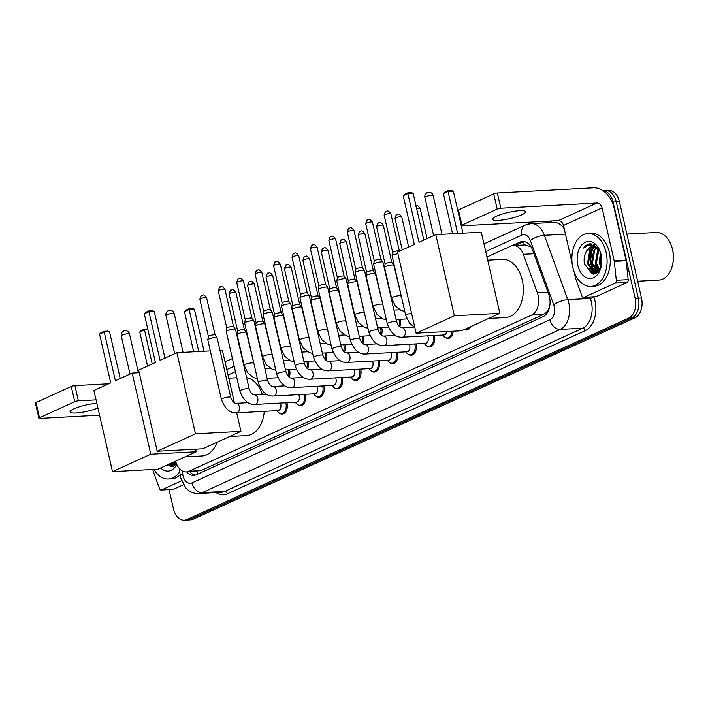 <?xml version="1.0" encoding="UTF-8"?>
<svg xmlns="http://www.w3.org/2000/svg" width="708" height="708" viewBox="0 0 708 708"><rect width="100%" height="100%" fill="white"/><g stroke="black" fill="none" stroke-linecap="round" stroke-linejoin="round"><path stroke-width="1.06" d="M289.545 369.709A8.478 5.629 86.9 0 1 289.661 370.196A8.478 5.629 86.9 0 1 289.2 377.24M307.971 361.301A8.478 5.629 86.9 0 1 308.095 361.788A8.478 5.629 86.9 0 1 307.626 368.841M326.397 352.903A8.478 5.629 86.9 0 1 326.521 353.389A8.478 5.629 86.9 0 1 326.052 360.434M344.823 344.495A8.478 5.629 86.9 0 1 344.946 344.991A8.478 5.629 86.9 0 1 344.486 352.035M363.248 336.096A8.478 5.629 86.9 0 1 363.372 336.583A8.478 5.629 86.9 0 1 362.912 343.637M381.683 327.698A8.478 5.629 86.9 0 1 381.807 328.185A8.478 5.629 86.9 0 1 381.338 335.229M400.109 319.29A8.478 5.629 86.9 0 1 400.232 319.777A8.478 5.629 86.9 0 1 399.763 326.831M305.352 394.303A8.478 5.629 86.9 0 1 305.475 394.79A8.478 5.629 86.9 0 1 300.608 405.684A8.478 5.629 86.9 0 1 297.732 404.702M323.777 385.904A8.478 5.629 86.9 0 1 323.901 386.391A8.478 5.629 86.9 0 1 319.034 397.276A8.478 5.629 86.9 0 1 316.166 396.294M342.203 377.506A8.478 5.629 86.9 0 1 342.327 377.992A8.478 5.629 86.9 0 1 337.468 388.878A8.478 5.629 86.9 0 1 334.592 387.896M360.637 369.098A8.478 5.629 86.9 0 1 360.761 369.585A8.478 5.629 86.9 0 1 355.894 380.479A8.478 5.629 86.9 0 1 353.018 379.488M286.926 402.71A8.478 5.629 86.9 0 1 287.05 403.197A8.478 5.629 86.9 0 1 282.182 414.083A8.478 5.629 86.9 0 1 279.306 413.1M379.063 360.699A8.478 5.629 86.9 0 1 379.187 361.186A8.478 5.629 86.9 0 1 374.32 372.072A8.478 5.629 86.9 0 1 371.443 371.089M397.489 352.292A8.478 5.629 86.9 0 1 397.613 352.788A8.478 5.629 86.9 0 1 392.745 363.673A8.478 5.629 86.9 0 1 389.878 362.691M415.915 343.893A8.478 5.629 86.9 0 1 416.038 344.38A8.478 5.629 86.9 0 1 411.18 355.274A8.478 5.629 86.9 0 1 408.304 354.283M434.349 335.495A8.478 5.629 86.9 0 1 434.473 335.981A8.478 5.629 86.9 0 1 429.606 346.867A8.478 5.629 86.9 0 1 426.729 345.885M549.328 307.201A15.895 10.549 86.9 0 1 546.797 311.768L546.965 311.688A5.301 3.513 -93.1 0 0 549.328 307.201L549.797 305.723M531.053 246.871A15.895 4.947 160 0 0 531.009 246.888L525.132 244.906L513.256 245.552A15.895 10.549 -93.1 0 0 510.627 246.207L486.971 256.995M175.646 461.147A15.895 10.549 -93.1 0 0 186.354 471.917L200.868 470.616L543.47 314.414L546.797 311.768M186.354 471.917A15.895 10.549 -93.1 0 0 188.974 471.262L531.575 315.06A15.895 10.549 -93.1 0 0 537.319 292.723L523.336 254.296A15.895 10.549 -93.1 0 0 513.256 245.552M392.179 300.21L391.719 300.422M373.753 308.617L373.284 308.821M355.319 317.016L354.858 317.228M336.893 325.414L336.433 325.627M318.467 333.822L318.007 334.034M300.042 342.221L299.572 342.433M281.616 350.619L281.147 350.832M263.181 359.027L262.721 359.239M244.756 367.425L244.295 367.638M235.437 371.673L228.047 375.045M453.182 331.211A8.478 5.629 86.9 0 1 448.031 338.468A8.478 5.629 86.9 0 1 445.155 337.486M470.687 326.627A8.478 5.629 86.9 0 1 466.457 330.061A8.478 5.629 86.9 0 1 464.289 329.539M186.647 471.9A15.895 10.549 -93.1 0 0 193.753 475.404A15.895 10.549 -93.1 0 0 196.373 474.749L542.974 316.715A15.895 10.549 -93.1 0 0 548.718 294.386L532.637 250.189A15.895 10.549 -93.1 0 0 522.557 241.446A15.895 10.549 -93.1 0 0 519.929 242.101L511.928 245.747M195.32 475.139A15.895 10.549 86.9 0 1 189.806 471.732M591.198 265.208A21.187 14.063 86.9 0 1 591.826 249.057A21.187 14.063 86.9 0 0 591.198 265.208A21.187 14.063 86.9 0 0 593.8 272.164A21.187 14.063 86.9 0 1 591.198 265.208M592.277 247.791A21.187 14.063 86.9 0 1 592.817 246.526A21.187 14.063 86.9 0 0 592.277 247.791M593.516 245.154A21.187 14.063 86.9 0 1 593.888 244.517A21.187 14.063 86.9 0 0 593.516 245.154M594.932 274.005A21.187 14.063 86.9 0 1 594.118 272.722A21.187 14.063 86.9 0 0 594.932 274.005M172.487 466.616A21.187 14.063 86.9 0 1 171.672 465.333A21.187 14.063 86.9 0 0 172.487 466.616M171.354 464.767A21.187 14.063 86.9 0 1 170.663 463.413A21.187 14.063 86.9 0 0 171.354 464.767M602.942 190.7A15.895 10.549 86.9 0 1 613.101 202.019L635.165 298.36A15.895 10.549 86.9 0 1 628.669 318.122L186.93 519.53A15.895 10.549 86.9 0 1 184.301 520.185A15.895 10.549 86.9 0 1 173.469 508.866L169.053 489.591M527.717 224.153L532.389 222.02M602.897 190.673L608.588 190.363A15.895 10.549 86.9 0 1 619.429 201.683L641.492 298.024A15.895 10.549 86.9 0 1 634.996 317.786L193.257 519.185L190.098 519.362A15.895 10.549 86.9 0 1 187.47 520.017A15.895 10.549 86.9 0 0 190.098 519.362L631.828 317.954L190.098 519.362L186.93 519.53M641.492 298.024L638.324 298.192A15.895 10.549 86.9 0 1 631.828 317.954A15.895 10.549 86.9 0 0 638.324 298.192L616.261 201.851L638.324 298.192L635.165 298.36M605.428 190.532A15.895 10.549 86.9 0 1 616.261 201.851A15.895 10.549 86.9 0 0 605.428 190.532M596.499 271.093A21.187 14.063 86.9 0 1 594.366 265.04A21.187 14.063 86.9 0 0 596.499 271.093M174.053 463.705A21.187 14.063 86.9 0 1 173.363 462.182A21.187 14.063 86.9 0 0 174.053 463.705M515.415 245.437L523.088 241.932A15.895 10.549 86.9 0 1 524.15 241.543M594.472 244.818A21.187 14.063 -93.1 0 0 593.95 245.782M593.587 246.534A21.187 14.063 -93.1 0 0 593.313 247.145M592.994 247.95A21.187 14.063 -93.1 0 0 591.207 257.862M171.336 463.112A21.187 14.063 -93.1 0 0 172.416 465.209M172.575 465.483A21.187 14.063 -93.1 0 0 173.15 466.386M592.26 266.243A21.187 14.063 -93.1 0 0 594.862 272.598M595.021 272.872A21.187 14.063 -93.1 0 0 595.596 273.784M173.664 462.882A25.426 16.877 86.9 0 1 173.407 462.165A25.426 16.877 86.9 0 0 173.664 462.882M596.109 270.279A25.426 16.877 86.9 0 1 594.87 266.075A25.426 16.877 86.9 0 0 596.109 270.279M193.257 519.185A15.895 10.549 86.9 0 1 190.629 519.84L184.301 520.185M96.854 403.303A16.948 3.195 167.1 0 0 73.968 408.817A16.948 3.195 167.1 0 0 70.101 411.914A16.948 3.195 167.1 0 0 80.376 412.543A16.948 3.195 167.1 0 0 97.934 408.029M181.522 480.82L161.61 489.901L173.478 489.263A2.646 1.761 86.9 0 1 173.044 489.37L161.176 490.016A2.646 1.761 -93.1 0 0 161.61 489.901M183.407 484.741L173.478 489.263M38.887 418.242L35.4 403.038A2.646 0.496 -12.9 0 1 36.002 402.551L39.489 417.764A2.646 0.496 167.1 0 0 38.887 418.242A2.646 0.496 167.1 0 0 39.798 418.41L99.571 415.189M71.26 386.471A2.646 0.496 -12.9 0 1 74.906 385.612L78.384 400.816A2.646 0.496 167.1 0 0 74.747 401.684L71.26 386.471L36.002 402.551M108.687 383.789L74.906 385.612M74.747 401.684L39.489 417.764M78.384 400.816L96.067 399.87M152.804 469.475L153.176 471.103A2.646 1.761 -93.1 0 0 153.3 471.537L159.495 488.555A2.646 1.761 -93.1 0 0 161.176 490.016M172.814 462.43L175.628 464.714A23.833 15.824 86.9 0 1 174.416 461.705M179.77 471.678A26.488 17.585 86.9 0 1 168.46 479.006A26.488 17.585 86.9 0 1 153.972 469.413M180.124 474.909A26.488 17.585 86.9 0 1 171.619 478.838L168.46 479.006M169.911 463.758L173.726 465.439M169.23 464.067L171.035 465.129L174.92 465.342M173.23 465.483L175.549 464.793M172.071 462.775L175.186 464.988M175.133 461.377L176.08 462.625M176.805 464.501A18.541 12.31 86.9 0 1 160.663 467.979M166.637 465.253L176.487 463.74M175.026 461.43L176.442 463.811M171.761 462.917L173.672 465.43M173.699 465.457L174.15 465.891M168.619 464.351L171.106 466.829M172.407 463.147L174.124 465.36M169 464.174L171.584 466.793M217.268 442.164A29.134 19.346 86.9 0 1 201.904 455.97L184.992 456.881M115.377 380.736L104.226 332.061L99.571 334.185L110.722 382.86L93.925 390.515L112.501 471.652L150.76 454.209L132.175 373.081L115.377 380.736M120.236 378.523L109.528 331.769L104.226 332.061L104.12 331.3L100.793 332.822L99.571 334.185M132.175 373.081L139.219 372.7M150.76 454.209L196.24 451.757L195.656 449.191M196.24 451.757L157.99 469.192L112.501 471.652M104.12 331.3L107.837 331.105L109.528 331.769M147.556 366.063L139.759 332.017L140.981 330.654L144.308 329.131L152.211 363.939M147.919 329.698L144.414 329.893L139.759 332.017M147.751 328.954L144.308 329.131M264.279 411.339A29.134 19.346 86.9 0 1 246.614 435.588L229.693 436.5M246.579 377.612A29.134 19.346 86.9 0 1 262.314 394.489M160.088 360.354L148.937 311.67L144.282 313.794L155.424 362.478L138.626 370.134L157.211 451.262L195.461 433.827L176.885 352.69L160.088 360.354M164.946 358.142L154.238 311.387L148.937 311.67L148.83 310.918L145.503 312.44L144.282 313.794M176.885 352.69L210.32 350.894M219.984 350.371L222.365 350.239L234.401 402.781M195.461 433.827L240.95 431.367L236.702 412.826M240.95 431.367L202.7 448.81L157.211 451.262M148.83 310.918L152.547 310.724L154.238 311.387M193.665 351.788L184.461 311.626L185.691 310.272L189.018 308.75L192.735 308.555L194.417 309.219L204.046 351.23M194.417 309.219L189.124 309.502L198.744 351.513M189.018 308.75L189.124 309.502L184.461 311.626M487.697 260.146L502.397 259.358A29.134 19.346 86.9 0 1 522.256 280.103A29.134 19.346 86.9 0 1 505.53 317.538L488.617 318.45M419.003 242.304L407.852 193.62L403.197 195.744L414.348 244.428L397.551 252.083L416.136 333.211L454.386 315.777L435.801 234.64L419.003 242.304M423.862 240.083L413.153 193.337L407.852 193.62L407.746 192.868L404.427 194.381L403.197 195.744M435.801 234.64L481.29 232.189L499.875 313.317L461.616 330.76L416.136 333.211M454.386 315.777L499.875 313.317M407.746 192.868L411.472 192.665L413.153 193.337M452.58 233.737L443.385 193.576L444.606 192.213L447.934 190.7L451.651 190.496L453.341 191.169L462.961 233.18M453.341 191.169L448.04 191.452L457.66 233.463M447.934 190.7L448.04 191.452L443.385 193.576M280.262 403.064A4.77 3.168 86.9 0 1 280.766 404.472A4.77 3.168 86.9 0 1 278.023 410.596L236.578 412.835A4.77 3.168 86.9 0 0 237.552 412.543A4.77 3.168 86.9 0 0 239.313 406.711A4.77 3.168 86.9 0 0 236.065 403.312C233.985 403.224 232.215 401.224 230.728 397.294L217.099 337.76A4.77 0.903 -12.9 0 0 217.064 337.698A4.77 0.903 -12.9 0 0 215.444 337.459A4.77 0.903 -12.9 0 0 208.887 339.017A4.77 0.903 -12.9 0 0 207.798 339.822A4.77 0.903 -12.9 0 0 207.807 339.893L221.436 399.418A4.77 0.903 -12.9 0 1 222.524 398.551A4.77 0.903 -12.9 0 1 222.719 398.462A4.77 0.903 -12.9 0 1 227.719 397.135A4.77 0.903 -12.9 0 1 230.728 397.294M285.758 402.772A7.947 5.275 86.9 0 1 285.926 403.392A7.947 5.275 86.9 0 1 281.359 413.596A7.947 5.275 86.9 0 1 277.748 411.773L276.819 410.658M208.4 336.557A3.443 0.646 -12.9 0 1 208.4 336.504A3.443 0.646 -12.9 0 1 209.179 335.919A3.443 0.646 -12.9 0 1 213.913 334.796A3.443 0.646 -12.9 0 1 215.09 334.973A3.443 0.646 -12.9 0 1 215.108 335.017M298.688 394.666A4.77 3.168 86.9 0 1 299.192 396.064A4.77 3.168 86.9 0 1 296.457 402.197L255.004 404.427A4.77 3.168 86.9 0 0 255.977 404.135A4.77 3.168 86.9 0 0 257.739 398.303A4.77 3.168 86.9 0 0 254.491 394.914C252.411 394.825 250.641 392.816 249.163 388.887L235.525 329.362A4.77 0.903 -12.9 0 0 235.49 329.291A4.77 0.903 -12.9 0 0 233.87 329.061A4.77 0.903 -12.9 0 0 227.321 330.618A4.77 0.903 -12.9 0 0 226.233 331.415A4.77 0.903 -12.9 0 0 226.233 331.486L239.862 391.02A4.77 0.903 -12.9 0 1 240.95 390.143A4.77 0.903 -12.9 0 1 241.145 390.064A4.77 0.903 -12.9 0 1 246.145 388.736A4.77 0.903 -12.9 0 1 249.163 388.887M304.192 394.365A7.947 5.275 86.9 0 1 304.351 394.984A7.947 5.275 86.9 0 1 299.785 405.197A7.947 5.275 86.9 0 1 296.174 403.374L295.245 402.259M226.826 328.149A3.443 0.646 -12.9 0 1 226.826 328.096A3.443 0.646 -12.9 0 1 227.613 327.521A3.443 0.646 -12.9 0 1 232.339 326.397A3.443 0.646 -12.9 0 1 233.516 326.565A3.443 0.646 -12.9 0 1 233.534 326.618L225.011 289.395C221.285 284.253 220.949 287.722 220.232 287.032A3.443 2.496 65.5 0 0 219.082 290.307A3.443 0.646 -12.9 0 1 222.737 289.298A3.443 0.646 -12.9 0 1 225.011 289.395M317.122 386.267A4.77 3.168 86.9 0 1 317.618 387.665A4.77 3.168 86.9 0 1 314.883 393.79L273.43 396.029A4.77 3.168 86.9 0 0 274.403 395.737A4.77 3.168 86.9 0 0 276.164 389.904A4.77 3.168 86.9 0 0 272.916 386.506C270.845 386.426 269.067 384.417 267.589 380.488L253.951 320.963A4.77 0.903 -12.9 0 0 253.924 320.892A4.77 0.903 -12.9 0 0 252.296 320.662A4.77 0.903 -12.9 0 0 245.747 322.22A4.77 0.903 -12.9 0 0 244.658 323.016A4.77 0.903 -12.9 0 0 244.658 323.087L258.296 382.621A4.77 0.903 -12.9 0 1 259.385 381.745A4.77 0.903 -12.9 0 1 259.579 381.656A4.77 0.903 -12.9 0 1 264.58 380.329A4.77 0.903 -12.9 0 1 267.589 380.488M322.618 385.966A7.947 5.275 86.9 0 1 322.777 386.586A7.947 5.275 86.9 0 1 318.219 396.799A7.947 5.275 86.9 0 1 314.6 394.967L313.679 393.86M245.251 319.75A3.443 0.646 -12.9 0 1 245.251 319.697A3.443 0.646 -12.9 0 1 246.039 319.122A3.443 0.646 -12.9 0 1 250.774 317.998A3.443 0.646 -12.9 0 1 251.942 318.166A3.443 0.646 -12.9 0 1 251.968 318.211L243.437 280.996C239.711 275.854 239.384 279.324 238.658 278.633A3.443 2.496 65.5 0 0 237.516 281.899A3.443 0.646 -12.9 0 1 241.171 280.89A3.443 0.646 -12.9 0 1 243.437 280.996M335.548 377.86A4.77 3.168 86.9 0 1 336.043 379.267A4.77 3.168 86.9 0 1 333.309 385.391L291.855 387.63A4.77 3.168 86.9 0 0 292.829 387.338A4.77 3.168 86.9 0 0 294.599 381.497A4.77 3.168 86.9 0 0 291.342 378.107C289.271 378.019 287.492 376.019 286.014 372.089L272.376 312.555A4.77 0.903 -12.9 0 0 272.35 312.494A4.77 0.903 -12.9 0 0 270.73 312.255A4.77 0.903 -12.9 0 0 264.173 313.812A4.77 0.903 -12.9 0 0 263.084 314.609A4.77 0.903 -12.9 0 0 263.084 314.688L276.722 374.213A4.77 0.903 -12.9 0 1 277.81 373.346A4.77 0.903 -12.9 0 1 278.005 373.258A4.77 0.903 -12.9 0 1 283.005 371.93A4.77 0.903 -12.9 0 1 286.014 372.089M341.044 377.568A7.947 5.275 86.9 0 1 341.203 378.187A7.947 5.275 86.9 0 1 336.645 388.391A7.947 5.275 86.9 0 1 333.026 386.568L332.105 385.453M257.756 270.067A3.443 2.496 65.5 0 0 257.084 270.226A3.443 2.496 65.5 0 0 255.942 273.5A3.443 0.646 -12.9 0 0 255.154 274.129L263.677 311.325A3.443 0.646 -12.9 0 1 263.677 311.299A3.443 0.646 -12.9 0 1 264.465 310.715A3.443 0.646 -12.9 0 1 269.199 309.591A3.443 0.646 -12.9 0 1 270.368 309.759A3.443 0.646 -12.9 0 1 270.394 309.812M353.973 369.461A4.77 3.168 86.9 0 1 354.478 370.859A4.77 3.168 86.9 0 1 351.734 376.983L310.29 379.223A4.77 3.168 86.9 0 0 311.263 378.93A4.77 3.168 86.9 0 0 313.024 373.098A4.77 3.168 86.9 0 0 309.768 369.7C307.697 369.62 305.918 367.611 304.44 363.682L290.811 304.157A4.77 0.903 -12.9 0 0 290.776 304.086A4.77 0.903 -12.9 0 0 289.156 303.856A4.77 0.903 -12.9 0 0 282.598 305.413A4.77 0.903 -12.9 0 0 281.51 306.21A4.77 0.903 -12.9 0 0 281.519 306.281L295.147 365.815A4.77 0.903 -12.9 0 1 296.236 364.939A4.77 0.903 -12.9 0 1 296.431 364.859A4.77 0.903 -12.9 0 1 301.431 363.523A4.77 0.903 -12.9 0 1 304.44 363.682M359.469 369.16A7.947 5.275 86.9 0 1 359.637 369.78A7.947 5.275 86.9 0 1 355.071 379.992A7.947 5.275 86.9 0 1 351.46 378.161L350.531 377.054M274.368 265.093A3.443 0.646 -12.9 0 0 273.58 265.73L282.103 302.918A3.443 0.646 -12.9 0 1 282.111 302.891A3.443 0.646 -12.9 0 1 282.89 302.316A3.443 0.646 -12.9 0 1 287.625 301.192A3.443 0.646 -12.9 0 1 288.802 301.36A3.443 0.646 -12.9 0 1 288.82 301.404L280.297 264.19C276.571 259.048 276.235 262.518 275.509 261.827A3.443 2.496 65.5 0 0 274.368 265.093A3.443 0.646 -12.9 0 1 278.023 264.093A3.443 0.646 -12.9 0 1 280.297 264.19M372.399 361.053A4.77 3.168 86.9 0 1 372.904 362.461A4.77 3.168 86.9 0 1 370.169 368.585L328.716 370.824A4.77 3.168 86.9 0 0 329.689 370.532A4.77 3.168 86.9 0 0 331.45 364.7A4.77 3.168 86.9 0 0 328.202 361.301C326.123 361.213 324.353 359.213 322.875 355.283L309.237 295.749A4.77 0.903 -12.9 0 0 309.201 295.687A4.77 0.903 -12.9 0 0 307.582 295.448A4.77 0.903 -12.9 0 0 301.033 297.006A4.77 0.903 -12.9 0 0 299.944 297.811A4.77 0.903 -12.9 0 0 299.944 297.882L313.573 357.407A4.77 0.903 -12.9 0 1 314.662 356.54A4.77 0.903 -12.9 0 1 314.856 356.451A4.77 0.903 -12.9 0 1 319.857 355.124A4.77 0.903 -12.9 0 1 322.875 355.283M377.904 360.761A7.947 5.275 86.9 0 1 378.063 361.381A7.947 5.275 86.9 0 1 373.497 371.585A7.947 5.275 86.9 0 1 369.886 369.762L368.957 368.647M294.616 253.26A3.443 2.496 65.5 0 0 293.944 253.42A3.443 2.496 65.5 0 0 292.793 256.694A3.443 0.646 -12.9 0 0 292.015 257.323L300.528 294.519A3.443 0.646 -12.9 0 1 300.537 294.493A3.443 0.646 -12.9 0 1 301.325 293.917A3.443 0.646 -12.9 0 1 306.051 292.793A3.443 0.646 -12.9 0 1 307.228 292.962A3.443 0.646 -12.9 0 1 307.245 293.006M390.834 352.655A4.77 3.168 86.9 0 1 391.329 354.062A4.77 3.168 86.9 0 1 388.595 360.186L347.141 362.416A4.77 3.168 86.9 0 0 348.115 362.124A4.77 3.168 86.9 0 0 349.876 356.292A4.77 3.168 86.9 0 0 346.628 352.903C344.557 352.814 342.778 350.805 341.3 346.885L327.662 287.351A4.77 0.903 -12.9 0 0 327.636 287.289A4.77 0.903 -12.9 0 0 326.007 287.05A4.77 0.903 -12.9 0 0 319.458 288.607A4.77 0.903 -12.9 0 0 318.37 289.404A4.77 0.903 -12.9 0 0 318.37 289.484L332.008 349.009A4.77 0.903 -12.9 0 1 333.087 348.141A4.77 0.903 -12.9 0 1 333.282 348.053A4.77 0.903 -12.9 0 1 338.291 346.725A4.77 0.903 -12.9 0 1 341.3 346.885M396.33 352.363A7.947 5.275 86.9 0 1 396.489 352.973A7.947 5.275 86.9 0 1 391.931 363.186A7.947 5.275 86.9 0 1 388.311 361.363L387.391 360.248M313.042 244.862A3.443 2.496 65.5 0 0 312.37 245.021A3.443 2.496 65.5 0 0 311.228 248.296A3.443 0.646 -12.9 0 0 310.44 248.924L318.963 286.12A3.443 0.646 -12.9 0 1 318.963 286.085A3.443 0.646 -12.9 0 1 319.75 285.51A3.443 0.646 -12.9 0 1 324.485 284.386A3.443 0.646 -12.9 0 1 325.653 284.554A3.443 0.646 -12.9 0 1 325.68 284.607M409.259 344.256A4.77 3.168 86.9 0 1 409.755 345.654A4.77 3.168 86.9 0 1 407.02 351.779L365.567 354.018A4.77 3.168 86.9 0 0 366.54 353.726A4.77 3.168 86.9 0 0 368.31 347.894A4.77 3.168 86.9 0 0 365.054 344.495C362.983 344.415 361.204 342.406 359.726 338.477L346.088 278.952A4.77 0.903 -12.9 0 0 346.062 278.881A4.77 0.903 -12.9 0 0 344.442 278.651A4.77 0.903 -12.9 0 0 337.884 280.209A4.77 0.903 -12.9 0 0 336.796 281.005A4.77 0.903 -12.9 0 0 336.796 281.076L350.433 340.61A4.77 0.903 -12.9 0 1 351.522 339.734A4.77 0.903 -12.9 0 1 351.717 339.645A4.77 0.903 -12.9 0 1 356.717 338.318A4.77 0.903 -12.9 0 1 359.726 338.477M414.755 343.955A7.947 5.275 86.9 0 1 414.915 344.575A7.947 5.275 86.9 0 1 410.357 354.788A7.947 5.275 86.9 0 1 406.737 352.956L405.817 351.849M337.389 277.74A3.443 0.646 -12.9 0 1 337.389 277.686A3.443 0.646 -12.9 0 1 338.176 277.111A3.443 0.646 -12.9 0 1 342.911 275.987A3.443 0.646 -12.9 0 1 344.079 276.155A3.443 0.646 -12.9 0 1 344.106 276.2M427.685 335.849A4.77 3.168 86.9 0 1 428.181 337.256A4.77 3.168 86.9 0 1 425.446 343.38L383.993 345.619A4.77 3.168 86.9 0 0 384.975 345.327A4.77 3.168 86.9 0 0 386.736 339.495A4.77 3.168 86.9 0 0 383.479 336.096C381.408 336.008 379.63 334.008 378.152 330.078L364.523 270.544A4.77 0.903 -12.9 0 0 364.487 270.483A4.77 0.903 -12.9 0 0 362.868 270.244A4.77 0.903 -12.9 0 0 356.31 271.801A4.77 0.903 -12.9 0 0 355.221 272.607A4.77 0.903 -12.9 0 0 355.23 272.677L368.859 332.202A4.77 0.903 -12.9 0 1 369.948 331.335A4.77 0.903 -12.9 0 1 370.142 331.247A4.77 0.903 -12.9 0 1 375.143 329.919A4.77 0.903 -12.9 0 1 378.152 330.078M433.181 335.557A7.947 5.275 86.9 0 1 433.349 336.176A7.947 5.275 86.9 0 1 428.783 346.38A7.947 5.275 86.9 0 1 425.172 344.557L424.242 343.442M355.823 269.341A3.443 0.646 -12.9 0 1 355.823 269.288A3.443 0.646 -12.9 0 1 356.602 268.704A3.443 0.646 -12.9 0 1 361.337 267.58A3.443 0.646 -12.9 0 1 362.514 267.757A3.443 0.646 -12.9 0 1 362.531 267.801M446.695 331.565A4.77 3.168 86.9 0 1 443.872 334.981L402.427 337.212A4.77 3.168 86.9 0 0 403.401 336.919A4.77 3.168 86.9 0 0 405.162 331.087A4.77 3.168 86.9 0 0 401.914 327.698C399.834 327.609 398.064 325.6 396.577 321.671L382.948 262.146A4.77 0.903 -12.9 0 0 382.913 262.075A4.77 0.903 -12.9 0 0 381.293 261.845A4.77 0.903 -12.9 0 0 374.744 263.403A4.77 0.903 -12.9 0 0 373.656 264.199A4.77 0.903 -12.9 0 0 373.656 264.27L387.285 323.804A4.77 0.903 -12.9 0 1 388.373 322.928A4.77 0.903 -12.9 0 1 388.568 322.848A4.77 0.903 -12.9 0 1 393.568 321.521A4.77 0.903 -12.9 0 1 396.577 321.671M452.04 331.273A7.947 5.275 86.9 0 1 447.208 337.981A7.947 5.275 86.9 0 1 443.597 336.158L442.668 335.043M374.249 260.933A3.443 0.646 -12.9 0 1 374.249 260.88A3.443 0.646 -12.9 0 1 375.036 260.305A3.443 0.646 -12.9 0 1 379.762 259.181A3.443 0.646 -12.9 0 1 380.939 259.349A3.443 0.646 -12.9 0 1 380.957 259.402L372.435 222.179C368.709 217.037 368.372 220.507 367.656 219.816A3.443 2.496 65.5 0 0 366.505 223.091A3.443 0.646 -12.9 0 1 370.16 222.082A3.443 0.646 -12.9 0 1 372.435 222.179M469.041 327.379A7.947 5.275 86.9 0 1 465.643 329.583A7.947 5.275 86.9 0 1 464.483 329.45M411.543 313.184A4.77 0.903 -12.9 0 0 406.994 314.44A4.77 0.903 -12.9 0 0 406.799 314.529A4.77 0.903 -12.9 0 0 405.719 315.405L392.082 255.871A4.77 0.903 -12.9 0 1 392.082 255.8A4.77 0.903 -12.9 0 1 393.17 255.004A4.77 0.903 -12.9 0 1 397.914 253.659M392.674 252.535A3.443 0.646 -12.9 0 1 392.674 252.482A3.443 0.646 -12.9 0 1 393.462 251.906A3.443 0.646 -12.9 0 1 398.197 250.782A3.443 0.646 -12.9 0 1 399.365 250.951A3.443 0.646 -12.9 0 1 399.392 250.995L390.86 213.781C387.134 208.639 386.807 212.108 386.081 211.418A3.443 2.496 65.5 0 0 384.94 214.683A3.443 0.646 -12.9 0 1 388.586 213.674A3.443 0.646 -12.9 0 1 390.86 213.781M253.437 363.204A4.77 0.903 -12.9 0 0 251.791 362.903A4.77 0.903 -12.9 0 0 245.428 364.372A4.77 0.903 -12.9 0 0 244.145 365.337L237.109 334.61A4.77 0.903 -12.9 0 1 237.109 334.53A4.77 0.903 -12.9 0 1 239.87 333.114A4.77 0.903 -12.9 0 1 244.747 332.176A4.77 0.903 -12.9 0 1 246.375 332.415A4.77 0.903 -12.9 0 1 246.402 332.477L254.438 365.771M288.377 369.771A7.947 5.275 86.9 0 1 288.537 370.39A7.947 5.275 86.9 0 1 288.306 376.435M231.781 289.988A3.443 2.496 65.5 0 0 231.109 290.147A3.443 2.496 65.5 0 0 229.967 293.422A3.443 0.646 -12.9 0 0 229.18 294.05L237.702 331.247A3.443 0.646 -12.9 0 1 237.702 331.211A3.443 0.646 -12.9 0 1 238.49 330.636A3.443 0.646 -12.9 0 1 243.225 329.512A3.443 0.646 -12.9 0 1 244.393 329.68A3.443 0.646 -12.9 0 1 244.419 329.733M271.872 354.805A4.77 0.903 -12.9 0 0 270.217 354.504A4.77 0.903 -12.9 0 0 263.854 355.974A4.77 0.903 -12.9 0 0 262.579 356.929L255.535 326.202A4.77 0.903 -12.9 0 1 255.535 326.131A4.77 0.903 -12.9 0 1 258.296 324.715A4.77 0.903 -12.9 0 1 263.181 323.777A4.77 0.903 -12.9 0 1 264.801 324.007A4.77 0.903 -12.9 0 1 264.827 324.078L272.863 357.372M306.803 361.363A7.947 5.275 86.9 0 1 306.971 361.983A7.947 5.275 86.9 0 1 306.732 368.036M250.207 281.58A3.443 2.496 65.5 0 0 249.535 281.749A3.443 2.496 65.5 0 0 248.393 285.014A3.443 0.646 -12.9 0 0 247.605 285.651L256.128 322.839A3.443 0.646 -12.9 0 1 256.128 322.813A3.443 0.646 -12.9 0 1 256.916 322.237A3.443 0.646 -12.9 0 1 261.65 321.113A3.443 0.646 -12.9 0 1 262.818 321.282A3.443 0.646 -12.9 0 1 262.845 321.326M290.298 346.407A4.77 0.903 -12.9 0 0 288.643 346.106A4.77 0.903 -12.9 0 0 282.288 347.575A4.77 0.903 -12.9 0 0 281.005 348.531L273.969 317.804A4.77 0.903 -12.9 0 1 273.961 317.733A4.77 0.903 -12.9 0 1 276.731 316.308A4.77 0.903 -12.9 0 1 281.607 315.37A4.77 0.903 -12.9 0 1 283.227 315.609A4.77 0.903 -12.9 0 1 283.262 315.671L291.289 348.964M325.238 352.965A7.947 5.275 86.9 0 1 325.397 353.584A7.947 5.275 86.9 0 1 325.167 359.637M274.562 314.467A3.443 0.646 -12.9 0 1 274.562 314.414A3.443 0.646 -12.9 0 1 275.341 313.839A3.443 0.646 -12.9 0 1 280.076 312.706A3.443 0.646 -12.9 0 1 281.253 312.883A3.443 0.646 -12.9 0 1 281.271 312.927M308.723 337.999A4.77 0.903 -12.9 0 0 307.068 337.698A4.77 0.903 -12.9 0 0 300.714 339.167A4.77 0.903 -12.9 0 0 299.431 340.132L292.395 309.405A4.77 0.903 -12.9 0 1 292.395 309.325A4.77 0.903 -12.9 0 1 295.156 307.909A4.77 0.903 -12.9 0 1 300.033 306.971A4.77 0.903 -12.9 0 1 301.652 307.201A4.77 0.903 -12.9 0 1 301.688 307.272L309.715 340.566M343.663 344.566A7.947 5.275 86.9 0 1 343.822 345.185A7.947 5.275 86.9 0 1 343.592 351.23M292.988 306.06A3.443 0.646 -12.9 0 1 292.988 306.006A3.443 0.646 -12.9 0 1 293.776 305.431A3.443 0.646 -12.9 0 1 298.502 304.307A3.443 0.646 -12.9 0 1 299.679 304.475A3.443 0.646 -12.9 0 1 299.696 304.529M327.149 329.601A4.77 0.903 -12.9 0 0 325.503 329.3A4.77 0.903 -12.9 0 0 319.14 330.769A4.77 0.903 -12.9 0 0 317.857 331.725L310.821 300.997A4.77 0.903 -12.9 0 1 310.821 300.927A4.77 0.903 -12.9 0 1 313.582 299.511A4.77 0.903 -12.9 0 1 318.458 298.572A4.77 0.903 -12.9 0 1 320.087 298.803A4.77 0.903 -12.9 0 1 320.113 298.873L328.149 332.167M362.089 336.158A7.947 5.275 86.9 0 1 362.248 336.778A7.947 5.275 86.9 0 1 362.018 342.831M311.414 297.661A3.443 0.646 -12.9 0 1 311.414 297.608A3.443 0.646 -12.9 0 1 312.201 297.033A3.443 0.646 -12.9 0 1 316.936 295.909A3.443 0.646 -12.9 0 1 318.104 296.077A3.443 0.646 -12.9 0 1 318.131 296.121M345.584 321.193A4.77 0.903 -12.9 0 0 343.929 320.892A4.77 0.903 -12.9 0 0 337.566 322.37A4.77 0.903 -12.9 0 0 336.291 323.326L329.247 292.599A4.77 0.903 -12.9 0 1 329.247 292.519A4.77 0.903 -12.9 0 1 332.008 291.103A4.77 0.903 -12.9 0 1 336.893 290.165A4.77 0.903 -12.9 0 1 338.512 290.404A4.77 0.903 -12.9 0 1 338.539 290.466L346.575 323.76M380.515 327.76A7.947 5.275 86.9 0 1 380.683 328.379A7.947 5.275 86.9 0 1 380.444 334.424M329.839 289.262A3.443 0.646 -12.9 0 1 329.839 289.209A3.443 0.646 -12.9 0 1 330.627 288.625A3.443 0.646 -12.9 0 1 335.362 287.501A3.443 0.646 -12.9 0 1 336.53 287.669A3.443 0.646 -12.9 0 1 336.557 287.722L328.034 250.499C324.308 245.366 323.972 248.835 323.246 248.136A3.443 2.496 65.5 0 0 322.105 251.411A3.443 0.646 -12.9 0 1 325.76 250.402A3.443 0.646 -12.9 0 1 328.034 250.499M364.009 312.794A4.77 0.903 -12.9 0 0 362.354 312.494A4.77 0.903 -12.9 0 0 356 313.963A4.77 0.903 -12.9 0 0 354.717 314.927L347.681 284.191A4.77 0.903 -12.9 0 1 347.672 284.12A4.77 0.903 -12.9 0 1 350.442 282.704A4.77 0.903 -12.9 0 1 355.319 281.766A4.77 0.903 -12.9 0 1 356.938 281.996A4.77 0.903 -12.9 0 1 356.974 282.067L365.001 315.361M398.949 319.352A7.947 5.275 86.9 0 1 399.108 319.972A7.947 5.275 86.9 0 1 398.878 326.025M348.274 280.855A3.443 0.646 -12.9 0 1 348.274 280.802A3.443 0.646 -12.9 0 1 349.053 280.226A3.443 0.646 -12.9 0 1 353.788 279.102A3.443 0.646 -12.9 0 1 354.965 279.271A3.443 0.646 -12.9 0 1 354.982 279.324L346.46 242.101C342.734 236.959 342.398 240.428 341.672 239.738A3.443 2.496 65.5 0 0 340.53 243.012A3.443 0.646 -12.9 0 1 344.185 242.003A3.443 0.646 -12.9 0 1 346.46 242.101M382.435 304.396A4.77 0.903 -12.9 0 0 380.78 304.095A4.77 0.903 -12.9 0 0 374.426 305.564A4.77 0.903 -12.9 0 0 373.143 306.52L366.107 275.793A4.77 0.903 -12.9 0 1 366.107 275.722A4.77 0.903 -12.9 0 1 368.868 274.306A4.77 0.903 -12.9 0 1 373.744 273.368A4.77 0.903 -12.9 0 1 375.364 273.598A4.77 0.903 -12.9 0 1 375.399 273.669L383.426 306.962M358.956 234.605A3.443 0.646 -12.9 0 0 358.177 235.233L366.691 272.43A3.443 0.646 -12.9 0 1 366.7 272.403A3.443 0.646 -12.9 0 1 367.487 271.828A3.443 0.646 -12.9 0 1 372.213 270.704A3.443 0.646 -12.9 0 1 373.39 270.872A3.443 0.646 -12.9 0 1 373.408 270.916L364.886 233.702C361.16 228.56 360.823 232.029 360.106 231.339A3.443 2.496 65.5 0 0 358.956 234.605A3.443 0.646 -12.9 0 1 362.611 233.596A3.443 0.646 -12.9 0 1 364.886 233.702M400.861 295.988A4.77 0.903 -12.9 0 0 399.215 295.687A4.77 0.903 -12.9 0 0 392.851 297.156A4.77 0.903 -12.9 0 0 391.568 298.121L384.533 267.394A4.77 0.903 -12.9 0 1 384.533 267.314A4.77 0.903 -12.9 0 1 387.294 265.898A4.77 0.903 -12.9 0 1 392.17 264.96A4.77 0.903 -12.9 0 1 393.798 265.199A4.77 0.903 -12.9 0 1 393.825 265.261L401.861 298.555M379.205 222.772A3.443 2.496 65.5 0 0 378.532 222.931A3.443 2.496 65.5 0 0 377.391 226.206A3.443 0.646 -12.9 0 0 376.603 226.834L385.117 264.031A3.443 0.646 -12.9 0 1 385.125 263.995A3.443 0.646 -12.9 0 1 385.913 263.42A3.443 0.646 -12.9 0 1 390.648 262.296A3.443 0.646 -12.9 0 1 391.816 262.464A3.443 0.646 -12.9 0 1 391.843 262.518M496.414 216.206A16.948 3.195 167.1 0 0 492.547 219.303A16.948 3.195 167.1 0 0 503.742 219.799A16.948 3.195 167.1 0 0 521.725 214.843A16.948 3.195 167.1 0 0 525.593 211.736A16.948 3.195 167.1 0 0 514.397 211.249A16.948 3.195 167.1 0 0 496.414 216.206M615.155 283.111A2.646 1.761 -93.1 0 0 616.314 280.271L614.279 261.358A2.646 1.761 -93.1 0 0 614.208 260.907L626.067 260.261A2.646 1.761 86.9 0 1 626.146 260.712L628.182 279.633A2.646 1.761 86.9 0 1 627.023 282.474L615.155 283.111L584.056 297.298L595.924 296.652A2.646 1.761 86.9 0 1 595.481 296.767L583.622 297.404A2.646 1.761 -93.1 0 0 584.056 297.298M627.023 282.474L595.924 296.652M626.067 260.261L613.925 207.24A21.187 15.328 65.5 0 0 593.463 187.815L497.343 193.001L500.83 208.214L596.941 203.028A5.301 3.832 -114.5 0 1 602.057 207.887L614.208 260.907M461.324 225.64L457.846 210.426A2.646 0.496 -12.9 0 1 458.448 209.94L461.935 225.153A2.646 0.496 167.1 0 0 461.324 225.64A2.646 0.496 167.1 0 0 462.244 225.808L558.355 220.622A5.301 3.832 -114.5 0 1 563.48 225.48L572.099 263.137M500.83 208.214A2.646 0.496 167.1 0 0 497.193 209.081L493.706 193.868L458.448 209.94M493.706 193.868A2.646 0.496 -12.9 0 1 497.343 193.001M497.193 209.081L461.935 225.153M574.064 271.713L575.622 278.501A2.646 1.761 -93.1 0 0 575.746 278.925L581.941 295.944A2.646 1.761 -93.1 0 0 583.622 297.404M626.846 234.065L656.219 232.481A23.833 15.824 86.9 0 1 670.945 244.57L671.14 245.048A22.78 15.125 86.9 0 1 672.6 249.72A22.78 15.125 86.9 0 1 672.264 265.978L672.131 266.474A23.833 15.824 86.9 0 1 658.794 280.085L637.643 281.226M670.945 244.57A23.833 15.824 86.9 0 1 672.476 249.455A23.833 15.824 86.9 0 1 672.131 266.474M596.871 247.8L594.711 250.225L592.41 263.137L598.074 272.111A23.833 15.824 86.9 0 1 595.862 265.624A23.833 15.824 86.9 0 1 595.304 262.562M606.11 252.367A26.488 17.585 86.9 0 1 590.906 286.395A26.488 17.585 86.9 0 1 572.843 267.536A26.488 17.585 86.9 0 1 588.047 233.507A26.488 17.585 86.9 0 1 606.11 252.367M588.047 233.507L591.215 233.33A26.488 17.585 86.9 0 1 609.269 252.198A26.488 17.585 86.9 0 1 594.065 286.227L590.906 286.395M600.198 251.552L590.419 243.764M591.038 243.764C588.153 243.729 585.684 245.163 583.64 248.066C588.755 243.676 593.782 244.154 598.694 249.499A13.24 8.788 86.9 0 0 592.72 246.517A13.24 8.788 86.9 0 0 586.321 251.446C584.321 255.066 583.684 259.155 584.401 263.703L592.145 274.111L600.995 267.252M577.834 265.261A18.541 12.31 86.9 0 1 584.135 242.906A18.541 12.31 86.9 0 1 599.924 250.844A18.541 12.31 86.9 0 1 601.119 254.641A18.541 12.31 86.9 0 1 600.844 267.881A18.541 12.31 86.9 0 1 589.1 278.421A18.541 12.31 86.9 0 1 577.834 265.261M594.906 246.809L590.764 250.437L588.454 263.349L594.472 272.465L596.171 272.828M594.419 246.667L589.773 250.49L587.472 263.403L593.481 272.518L595.676 272.881L597.995 272.182M597.207 246.968L596.764 247.225M596.375 247.481L593.729 250.278L591.419 263.19L597.623 272.376M598.88 249.703L596.366 262.925L599.641 270.111M598.366 249.127L597.685 250.066L595.375 262.978L599.234 270.73M600.862 253.606L600.322 262.712L601.287 266.084M600.419 252.163L599.331 262.765L600.906 267.482M595.676 272.881L597.366 272.739M598.136 248.057L596.003 246.906M592.977 246.508L586.321 251.446M600.092 251.313L598.694 249.499M597.039 267.863L598.88 271.199M593.083 268.075L596.587 273.279M589.127 268.288L593.543 274.226M594.853 270.536L596.561 272.748M590.897 270.748L594.03 274.182M590.649 243.756L583.64 248.066M196.859 471.351A15.895 11.496 65.5 0 0 197.709 474.139M195.169 471.44A5.301 3.513 -93.1 0 0 196.78 471.351M523.867 241.632A15.895 11.496 65.5 0 0 524.194 244.959M546.965 311.688A15.895 11.496 65.5 0 0 547.257 312.794M200.868 470.616L188.974 471.262M533.92 253.721L523.336 254.296M547.904 292.147L537.319 292.723M543.47 314.414L531.575 315.06M182.398 471.006L182.717 473.988A10.593 7.036 -93.1 0 0 183.027 475.794A10.593 7.036 -93.1 0 0 192.001 482.9L549.912 319.715A10.593 7.036 -93.1 0 0 554.24 306.537A10.593 7.036 -93.1 0 0 553.736 304.829L530.319 240.463A10.593 7.036 -93.1 0 0 521.84 235.074L485.723 251.544M564.223 228.737A21.187 14.063 -93.1 0 0 553.479 222.409L530.938 223.631A21.187 14.063 86.9 0 1 544.372 235.286L567.798 299.652A21.187 14.063 86.9 0 1 568.807 303.086A21.187 14.063 86.9 0 1 560.143 329.432L202.231 492.618A21.187 14.063 86.9 0 1 198.727 493.494L221.277 492.272A21.187 14.063 -93.1 0 0 224.772 491.396L582.693 328.211A21.187 14.063 -93.1 0 0 591.348 301.865A21.187 14.063 -93.1 0 0 590.339 298.44L589.844 297.068M593.755 296.856L593.853 297.139A23.833 15.824 86.9 0 1 585.25 330.645L227.33 493.83A2.646 1.92 65.5 0 0 224.772 491.396L202.231 492.618A10.593 7.664 -114.5 0 1 192.001 482.9M593.853 297.139A2.646 0.823 -20 0 1 590.339 298.44L567.798 299.652A10.593 3.301 160 0 0 553.736 304.829M227.33 493.83A23.833 15.824 86.9 0 1 216.011 492.556M546.691 222.781L550.497 221.046M628.669 318.122L634.996 317.786M613.101 202.019L619.429 201.683M549.912 319.715A10.593 7.664 -114.5 0 0 560.143 329.432L582.693 328.211A2.646 1.92 65.5 0 1 585.25 330.645M530.319 240.463A10.593 3.301 160 0 1 544.372 235.286L565.462 234.153M234.189 366.222L226.799 369.594M551.169 222.533A2.646 1.92 65.5 0 0 551.435 220.993M521.84 235.074A10.593 7.664 -114.5 0 1 525.363 225.002L483.962 243.879M182.717 473.988A10.593 0.637 173.9 0 0 180.097 474.696L179.443 468.643M523.088 241.932L519.929 242.101M174.487 465.253A21.187 14.063 86.9 0 1 174.026 464.448M173.31 463.005A21.187 14.063 86.9 0 1 173.026 462.342M122.218 335.105A4.239 0.796 167.1 0 0 121.254 335.875A4.239 4.239 0 0 1 123.626 331.079A4.239 4.239 0 0 1 129.511 333.99A4.239 0.796 167.1 0 0 128.042 333.716A4.239 0.796 167.1 0 0 122.218 335.105M166.92 314.724A4.239 0.796 167.1 0 0 165.955 315.494A4.239 4.239 0 0 1 168.327 310.697A4.239 4.239 0 0 1 174.221 313.6A4.239 0.796 167.1 0 0 172.743 313.334A4.239 0.796 167.1 0 0 166.92 314.724M425.844 196.665A4.239 0.796 167.1 0 0 424.88 197.444A4.239 4.239 0 0 1 427.251 192.638A4.239 4.239 0 0 1 433.137 195.55A4.239 0.796 167.1 0 0 431.668 195.284A4.239 0.796 167.1 0 0 425.844 196.665M202.47 295.271A3.443 2.496 65.5 0 0 201.798 295.431C201.523 294.546 200.877 295.847 199.877 299.334A3.443 0.646 -12.9 0 1 200.656 298.705A3.443 0.646 -12.9 0 1 204.311 297.696A3.443 0.646 -12.9 0 1 206.586 297.794L215.108 334.99L217.064 337.698M206.586 297.794C202.86 292.661 202.523 296.13 201.798 295.431A3.443 2.496 65.5 0 0 200.656 298.705M220.905 286.864A3.443 2.496 65.5 0 0 220.232 287.032C219.949 286.138 219.303 287.439 218.303 290.935A3.443 0.646 -12.9 0 1 219.082 290.307M239.331 278.465A3.443 2.496 65.5 0 0 238.658 278.633C238.375 277.74 237.738 279.041 236.729 282.527A3.443 0.646 -12.9 0 1 237.516 281.899M255.942 273.5A3.443 0.646 -12.9 0 1 259.597 272.491A3.443 0.646 -12.9 0 1 261.871 272.589L270.385 309.785M276.182 261.659A3.443 2.496 65.5 0 0 275.509 261.827C275.235 260.933 274.589 262.234 273.58 265.73M292.793 256.694A3.443 0.646 -12.9 0 1 296.448 255.685A3.443 0.646 -12.9 0 1 298.723 255.792L307.245 292.979L309.201 295.687M311.228 248.296A3.443 0.646 -12.9 0 1 314.874 247.287A3.443 0.646 -12.9 0 1 317.149 247.384L325.671 284.581M331.468 236.454A3.443 2.496 65.5 0 0 330.795 236.622C330.521 235.729 329.875 237.03 328.866 240.525A3.443 0.646 -12.9 0 1 329.654 239.888A3.443 0.646 -12.9 0 1 333.309 238.888A3.443 0.646 -12.9 0 1 335.583 238.985L344.097 276.173L346.062 278.881M335.583 238.985C331.848 233.844 331.521 237.313 330.795 236.622A3.443 2.496 65.5 0 0 329.654 239.888M349.894 228.056A3.443 2.496 65.5 0 0 349.221 228.215C348.947 227.33 348.301 228.631 347.292 232.118A3.443 0.646 -12.9 0 1 348.079 231.489A3.443 0.646 -12.9 0 1 351.734 230.481A3.443 0.646 -12.9 0 1 354.009 230.578L362.523 267.774M354.009 230.578C350.283 225.445 349.947 228.914 349.221 228.215A3.443 2.496 65.5 0 0 348.079 231.489M368.328 219.657A3.443 2.496 65.5 0 0 367.656 219.816C367.372 218.922 366.726 220.223 365.726 223.719A3.443 0.646 -12.9 0 1 366.505 223.091M386.754 211.249A3.443 2.496 65.5 0 0 386.081 211.418C385.798 210.524 385.161 211.825 384.152 215.312A3.443 0.646 -12.9 0 1 384.94 214.683M229.967 293.422A3.443 0.646 -12.9 0 1 233.622 292.413A3.443 0.646 -12.9 0 1 235.888 292.51L244.41 329.707M248.393 285.014A3.443 0.646 -12.9 0 1 252.048 284.014A3.443 0.646 -12.9 0 1 254.322 284.112L262.836 321.308M268.633 273.182A3.443 2.496 65.5 0 0 267.96 273.341C267.686 272.456 267.04 273.757 266.04 277.244A3.443 0.646 -12.9 0 1 266.819 276.616A3.443 0.646 -12.9 0 1 270.474 275.607A3.443 0.646 -12.9 0 1 272.748 275.713L281.262 312.901L283.227 315.609M272.748 275.713C269.022 270.571 268.686 274.04 267.96 273.341A3.443 2.496 65.5 0 0 266.819 276.616M287.067 264.783A3.443 2.496 65.5 0 0 286.395 264.942C286.112 264.049 285.466 265.35 284.466 268.845A3.443 0.646 -12.9 0 1 285.244 268.217A3.443 0.646 -12.9 0 1 288.899 267.208A3.443 0.646 -12.9 0 1 291.174 267.305L299.696 304.502M291.174 267.305C287.448 262.164 287.112 265.642 286.395 264.942A3.443 2.496 65.5 0 0 285.244 268.217M305.493 256.376A3.443 2.496 65.5 0 0 304.821 256.544C304.537 255.65 303.9 256.951 302.891 260.438A3.443 0.646 -12.9 0 1 303.679 259.809A3.443 0.646 -12.9 0 1 307.325 258.801A3.443 0.646 -12.9 0 1 309.6 258.907L318.122 296.094L320.087 298.803M309.6 258.907C305.874 253.765 305.546 257.234 304.821 256.544A3.443 2.496 65.5 0 0 303.679 259.809M323.919 247.977A3.443 2.496 65.5 0 0 323.246 248.136C322.972 247.251 322.326 248.552 321.317 252.039A3.443 0.646 -12.9 0 1 322.105 251.411M342.345 239.57A3.443 2.496 65.5 0 0 341.672 239.738C341.398 238.844 340.752 240.145 339.743 243.641A3.443 0.646 -12.9 0 1 340.53 243.012M360.779 231.171A3.443 2.496 65.5 0 0 360.106 231.339C359.823 230.445 359.177 231.746 358.177 235.233M377.391 226.206A3.443 0.646 -12.9 0 1 381.037 225.197A3.443 0.646 -12.9 0 1 383.311 225.294L391.834 262.491M397.631 214.365A3.443 2.496 65.5 0 0 396.958 214.533C396.675 213.639 396.038 214.94 395.029 218.436A3.443 0.646 -12.9 0 1 395.816 217.798A3.443 0.646 -12.9 0 1 399.471 216.798A3.443 0.646 -12.9 0 1 401.746 216.896L408.64 247.021M401.746 216.896C398.011 211.754 397.684 215.223 396.958 214.533A3.443 2.496 65.5 0 0 395.816 217.798M416.658 208.63A3.443 0.646 -12.9 0 1 420.171 208.497L427.074 238.623M596.941 203.028L558.355 220.622M602.057 207.887L563.48 225.48M626.146 260.712L614.279 261.358M616.314 280.271L628.182 279.633M596.933 272.651A21.187 14.063 86.9 0 1 596.472 271.837M595.755 270.394A21.187 14.063 86.9 0 1 593.968 265.058M180.097 474.696L180.611 477.732L185.691 487.839L188.31 490.237C191.434 492.556 194.904 493.644 198.727 493.494M530.938 223.631L525.363 225.002M232.428 358.558L225.047 361.93M129.998 374.072L121.254 335.875M138.387 372.744L129.511 333.99M228.773 378.205L236.826 377.762M174.699 353.69L165.955 315.494M183.089 352.363L174.221 313.6M433.623 235.631L424.88 197.444M442.013 234.304L433.137 195.55M221.436 399.418C225.002 408.817 230.047 413.286 236.578 412.835M281.359 413.596L284.112 413.454M248.11 402.657L236.065 403.312M208.4 336.504L207.798 339.822M199.877 299.334L208.391 336.53M239.862 391.02C243.428 400.409 248.473 404.879 255.004 404.427M299.785 405.197L302.537 405.047M233.516 326.565L235.49 329.291M266.535 394.259L254.491 394.914M218.303 290.935L226.817 328.123L226.233 331.415M258.296 382.621C261.863 392.011 266.907 396.48 273.43 396.029M318.219 396.799L320.963 396.648M251.942 318.166L253.924 320.892M284.961 385.86L272.916 386.506M236.729 282.527L245.251 319.724L244.658 323.016M255.154 274.129C256.163 270.642 256.809 269.341 257.084 270.226C257.809 270.925 258.146 267.456 261.871 272.589M276.722 374.213C280.288 383.603 285.333 388.081 291.855 387.63M336.645 388.391L339.389 388.241M270.368 309.759L272.35 312.494M303.396 377.452L291.342 378.107M263.677 311.299L263.084 314.609M295.147 365.815C298.714 375.205 303.759 379.674 310.29 379.223M355.071 379.992L357.814 379.842M288.802 301.36L290.776 304.086M321.821 369.054L309.768 369.7M282.111 302.891L281.51 306.21M292.015 257.323C293.015 253.836 293.661 252.535 293.944 253.42C294.661 254.119 294.997 250.65 298.723 255.792M313.573 357.407C317.14 366.806 322.184 371.275 328.716 370.824M373.497 371.585L376.249 371.443M340.247 360.655L328.202 361.301M300.537 294.493L299.944 297.811M310.44 248.924C311.449 245.428 312.086 244.136 312.37 245.021C313.095 245.72 313.423 242.242 317.149 247.384M332.008 349.009C335.574 358.398 340.619 362.868 347.141 362.416M391.931 363.186L394.675 363.036M325.653 284.554L327.636 287.289M358.673 352.248L346.628 352.903M318.963 286.085L318.37 289.404M350.433 340.61C354 350 359.044 354.469 365.567 354.018M410.357 354.788L413.1 354.637M377.107 343.849L365.054 344.495M337.389 277.686L336.796 281.005M328.866 240.525L337.389 277.713M368.859 332.202C372.426 341.601 377.47 346.07 383.993 345.619M428.783 346.38L431.526 346.239M362.514 267.757L364.487 270.483M395.533 335.442L383.479 336.096M347.292 232.118L355.814 269.314L355.221 272.607M387.285 323.804C390.851 333.194 395.896 337.663 402.427 337.212M447.208 337.981L449.961 337.831M380.939 259.349L382.913 262.075M413.959 327.043L401.914 327.698M374.249 260.88L373.656 264.199M365.726 223.719L374.24 260.907M405.719 315.405L409.551 323.237L414.826 327.512M465.643 329.583L468.386 329.432M384.152 215.312L392.666 252.508L392.082 255.8M229.18 294.05C230.189 290.563 230.826 289.262 231.109 290.147C231.835 290.846 232.162 287.377 235.888 292.51M244.145 365.337L247.986 373.169L253.65 377.63L257.393 378.683M277.899 377.745L267.093 378.32M244.393 329.68L246.375 332.415M270.819 368.576L264.934 368.895M237.702 331.211L237.109 334.53M247.605 285.651C248.614 282.156 249.26 280.855 249.535 281.749C250.26 282.439 250.597 278.97 254.322 284.112M262.579 356.929L266.412 364.77L272.076 369.222L275.819 370.284M296.333 369.337L285.519 369.921M262.818 321.282L264.801 324.007M289.245 360.168L283.359 360.487M256.128 322.813L255.535 326.131M281.005 348.531L284.837 356.363L290.501 360.823L294.245 361.885M314.759 360.938L303.944 361.522M307.679 351.77L301.785 352.088M274.562 314.414L273.961 317.733M266.04 277.244L274.554 314.44M299.431 340.132L303.263 347.964L308.927 352.425L312.679 353.478M333.185 352.531L322.379 353.115M299.679 304.475L301.652 307.201M326.105 343.371L320.211 343.69M292.988 306.006L292.395 309.325M284.466 268.845L292.979 306.033M317.857 331.725L321.697 339.566L327.361 344.017L331.105 345.079M351.611 344.132L340.805 344.716M344.531 334.964L338.645 335.282M302.891 260.438L311.414 297.634L310.821 300.927M336.291 323.326L340.123 331.158L345.787 335.619L349.531 336.672M370.045 335.734L359.23 336.318M336.53 287.669L338.512 290.404M362.956 326.565L357.071 326.884M321.317 252.039L329.839 289.236L329.247 292.519M354.717 314.927L358.549 322.76L364.213 327.211L367.956 328.273M388.471 327.326L377.656 327.91M354.965 279.271L356.938 281.996M381.391 318.166L375.497 318.485M348.274 280.802L347.672 284.12M339.743 243.641L348.265 280.828M373.143 306.52L376.975 314.361L382.639 318.812L386.391 319.874M406.896 318.927L396.082 319.512M373.39 270.872L375.364 273.598M399.816 309.759L393.922 310.077M366.7 272.403L366.107 275.722M376.603 226.834C377.612 223.347 378.249 222.047 378.532 222.931C379.258 223.631 379.585 220.161 383.311 225.294M391.568 298.121L395.409 305.953L401.073 310.414L404.817 311.467M391.816 262.464L393.798 265.199M385.125 263.995L384.533 267.314M395.029 218.436L402.25 249.942M420.171 208.497C416.446 203.355 416.109 206.825 415.384 206.125"/></g></svg>
